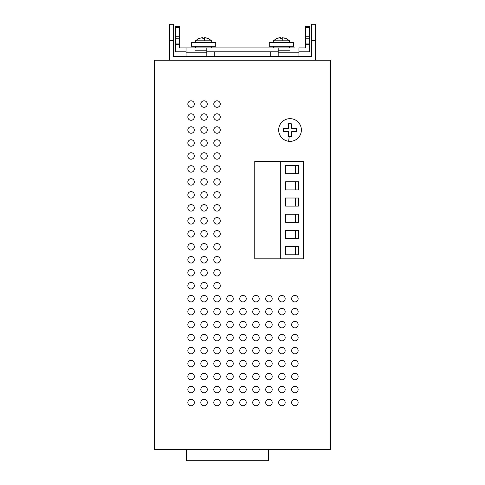 <?xml version="1.0" encoding="UTF-8"?>
<svg xmlns="http://www.w3.org/2000/svg" width="485" height="485" viewBox="0 0 485 485"><rect width="100%" height="100%" fill="white"/><g stroke="black" fill="none" stroke-linecap="round" stroke-linejoin="round"><path stroke-width="0.73" d="M268.357 449.559L268.357 460.75L186.379 460.75L186.379 449.559M330.576 449.559L154.424 449.559L154.424 60.261L330.576 60.261L330.576 449.559M191.078 133.254A3.243 3.243 0 0 1 187.834 130.01A3.243 3.243 0 0 1 191.078 126.767A3.243 3.243 0 0 1 194.327 130.01A3.243 3.243 0 0 1 191.078 133.254M204.058 133.254A3.243 3.243 0 0 1 200.814 130.01A3.243 3.243 0 0 1 204.058 126.767A3.243 3.243 0 0 1 207.301 130.01A3.243 3.243 0 0 1 204.058 133.254M217.031 133.254A3.243 3.243 0 0 1 213.788 130.01A3.243 3.243 0 0 1 217.031 126.767A3.243 3.243 0 0 1 220.275 130.01A3.243 3.243 0 0 1 217.031 133.254M191.078 120.274A3.243 3.243 0 0 1 187.834 117.03A3.243 3.243 0 0 1 191.078 113.787A3.243 3.243 0 0 1 194.327 117.03A3.243 3.243 0 0 1 191.078 120.274M204.058 120.274A3.243 3.243 0 0 1 200.814 117.03A3.243 3.243 0 0 1 204.058 113.787A3.243 3.243 0 0 1 207.301 117.03A3.243 3.243 0 0 1 204.058 120.274M217.031 120.274A3.243 3.243 0 0 1 213.788 117.03A3.243 3.243 0 0 1 217.031 113.787A3.243 3.243 0 0 1 220.275 117.03A3.243 3.243 0 0 1 217.031 120.274M191.078 107.3A3.243 3.243 0 0 1 187.834 104.057A3.243 3.243 0 0 1 191.078 100.813A3.243 3.243 0 0 1 194.327 104.057A3.243 3.243 0 0 1 191.078 107.3M204.058 107.3A3.243 3.243 0 0 1 200.814 104.057A3.243 3.243 0 0 1 204.058 100.813A3.243 3.243 0 0 1 207.301 104.057A3.243 3.243 0 0 1 204.058 107.3M217.031 107.3A3.243 3.243 0 0 1 213.788 104.057A3.243 3.243 0 0 1 217.031 100.813A3.243 3.243 0 0 1 220.275 104.057A3.243 3.243 0 0 1 217.031 107.3M191.078 172.181A3.243 3.243 0 0 1 187.834 168.938A3.243 3.243 0 0 1 191.078 165.694A3.243 3.243 0 0 1 194.327 168.938A3.243 3.243 0 0 1 191.078 172.181M204.058 172.181A3.243 3.243 0 0 1 200.814 168.938A3.243 3.243 0 0 1 204.058 165.694A3.243 3.243 0 0 1 207.301 168.938A3.243 3.243 0 0 1 204.058 172.181M217.031 172.181A3.243 3.243 0 0 1 213.788 168.938A3.243 3.243 0 0 1 217.031 165.694A3.243 3.243 0 0 1 220.275 168.938A3.243 3.243 0 0 1 217.031 172.181M191.078 159.207A3.243 3.243 0 0 1 187.834 155.964A3.243 3.243 0 0 1 191.078 152.72A3.243 3.243 0 0 1 194.327 155.964A3.243 3.243 0 0 1 191.078 159.207M204.058 159.207A3.243 3.243 0 0 1 200.814 155.964A3.243 3.243 0 0 1 204.058 152.72A3.243 3.243 0 0 1 207.301 155.964A3.243 3.243 0 0 1 204.058 159.207M217.031 159.207A3.243 3.243 0 0 1 213.788 155.964A3.243 3.243 0 0 1 217.031 152.72A3.243 3.243 0 0 1 220.275 155.964A3.243 3.243 0 0 1 217.031 159.207M191.078 146.227A3.243 3.243 0 0 1 187.834 142.984A3.243 3.243 0 0 1 191.078 139.741A3.243 3.243 0 0 1 194.327 142.984A3.243 3.243 0 0 1 191.078 146.227M204.058 146.227A3.243 3.243 0 0 1 200.814 142.984A3.243 3.243 0 0 1 204.058 139.741A3.243 3.243 0 0 1 207.301 142.984A3.243 3.243 0 0 1 204.058 146.227M217.031 146.227A3.243 3.243 0 0 1 213.788 142.984A3.243 3.243 0 0 1 217.031 139.741A3.243 3.243 0 0 1 220.275 142.984A3.243 3.243 0 0 1 217.031 146.227M191.078 211.114A3.243 3.243 0 0 1 187.834 207.871A3.243 3.243 0 0 1 191.078 204.628A3.243 3.243 0 0 1 194.327 207.871A3.243 3.243 0 0 1 191.078 211.114M204.058 211.114A3.243 3.243 0 0 1 200.814 207.871A3.243 3.243 0 0 1 204.058 204.628A3.243 3.243 0 0 1 207.301 207.871A3.243 3.243 0 0 1 204.058 211.114M217.031 211.114A3.243 3.243 0 0 1 213.788 207.871A3.243 3.243 0 0 1 217.031 204.628A3.243 3.243 0 0 1 220.275 207.871A3.243 3.243 0 0 1 217.031 211.114M191.078 198.135A3.243 3.243 0 0 1 187.834 194.891A3.243 3.243 0 0 1 191.078 191.648A3.243 3.243 0 0 1 194.327 194.891A3.243 3.243 0 0 1 191.078 198.135M204.058 198.135A3.243 3.243 0 0 1 200.814 194.891A3.243 3.243 0 0 1 204.058 191.648A3.243 3.243 0 0 1 207.301 194.891A3.243 3.243 0 0 1 204.058 198.135M217.031 198.135A3.243 3.243 0 0 1 213.788 194.891A3.243 3.243 0 0 1 217.031 191.648A3.243 3.243 0 0 1 220.275 194.891A3.243 3.243 0 0 1 217.031 198.135M191.078 185.161A3.243 3.243 0 0 1 187.834 181.917A3.243 3.243 0 0 1 191.078 178.674A3.243 3.243 0 0 1 194.327 181.917A3.243 3.243 0 0 1 191.078 185.161M204.058 185.161A3.243 3.243 0 0 1 200.814 181.917A3.243 3.243 0 0 1 204.058 178.674A3.243 3.243 0 0 1 207.301 181.917A3.243 3.243 0 0 1 204.058 185.161M217.031 185.161A3.243 3.243 0 0 1 213.788 181.917A3.243 3.243 0 0 1 217.031 178.674A3.243 3.243 0 0 1 220.275 181.917A3.243 3.243 0 0 1 217.031 185.161M191.078 250.042A3.243 3.243 0 0 1 187.834 246.798A3.243 3.243 0 0 1 191.078 243.555A3.243 3.243 0 0 1 194.327 246.798A3.243 3.243 0 0 1 191.078 250.042M204.058 250.042A3.243 3.243 0 0 1 200.814 246.798A3.243 3.243 0 0 1 204.058 243.555A3.243 3.243 0 0 1 207.301 246.798A3.243 3.243 0 0 1 204.058 250.042M217.031 250.042A3.243 3.243 0 0 1 213.788 246.798A3.243 3.243 0 0 1 217.031 243.555A3.243 3.243 0 0 1 220.275 246.798A3.243 3.243 0 0 1 217.031 250.042M191.078 237.068A3.243 3.243 0 0 1 187.834 233.825A3.243 3.243 0 0 1 191.078 230.575A3.243 3.243 0 0 1 194.327 233.825A3.243 3.243 0 0 1 191.078 237.068M204.058 237.068A3.243 3.243 0 0 1 200.814 233.825A3.243 3.243 0 0 1 204.058 230.575A3.243 3.243 0 0 1 207.301 233.825A3.243 3.243 0 0 1 204.058 237.068M217.031 237.068A3.243 3.243 0 0 1 213.788 233.825A3.243 3.243 0 0 1 217.031 230.575A3.243 3.243 0 0 1 220.275 233.825A3.243 3.243 0 0 1 217.031 237.068M191.078 224.088A3.243 3.243 0 0 1 187.834 220.845A3.243 3.243 0 0 1 191.078 217.601A3.243 3.243 0 0 1 194.327 220.845A3.243 3.243 0 0 1 191.078 224.088M204.058 224.088A3.243 3.243 0 0 1 200.814 220.845A3.243 3.243 0 0 1 204.058 217.601A3.243 3.243 0 0 1 207.301 220.845A3.243 3.243 0 0 1 204.058 224.088M217.031 224.088A3.243 3.243 0 0 1 213.788 220.845A3.243 3.243 0 0 1 217.031 217.601A3.243 3.243 0 0 1 220.275 220.845A3.243 3.243 0 0 1 217.031 224.088M191.078 288.975A3.243 3.243 0 0 1 187.834 285.726A3.243 3.243 0 0 1 191.078 282.482A3.243 3.243 0 0 1 194.327 285.726A3.243 3.243 0 0 1 191.078 288.975M204.058 288.975A3.243 3.243 0 0 1 200.814 285.726A3.243 3.243 0 0 1 204.058 282.482A3.243 3.243 0 0 1 207.301 285.726A3.243 3.243 0 0 1 204.058 288.975M217.031 288.975A3.243 3.243 0 0 1 213.788 285.726A3.243 3.243 0 0 1 217.031 282.482A3.243 3.243 0 0 1 220.275 285.726A3.243 3.243 0 0 1 217.031 288.975M191.078 275.995A3.243 3.243 0 0 1 187.834 272.752A3.243 3.243 0 0 1 191.078 269.508A3.243 3.243 0 0 1 194.327 272.752A3.243 3.243 0 0 1 191.078 275.995M204.058 275.995A3.243 3.243 0 0 1 200.814 272.752A3.243 3.243 0 0 1 204.058 269.508A3.243 3.243 0 0 1 207.301 272.752A3.243 3.243 0 0 1 204.058 275.995M217.031 275.995A3.243 3.243 0 0 1 213.788 272.752A3.243 3.243 0 0 1 217.031 269.508A3.243 3.243 0 0 1 220.275 272.752A3.243 3.243 0 0 1 217.031 275.995M191.078 263.022A3.243 3.243 0 0 1 187.834 259.772A3.243 3.243 0 0 1 191.078 256.529A3.243 3.243 0 0 1 194.327 259.772A3.243 3.243 0 0 1 191.078 263.022M204.058 263.022A3.243 3.243 0 0 1 200.814 259.772A3.243 3.243 0 0 1 204.058 256.529A3.243 3.243 0 0 1 207.301 259.772A3.243 3.243 0 0 1 204.058 263.022M217.031 263.022A3.243 3.243 0 0 1 213.788 259.772A3.243 3.243 0 0 1 217.031 256.529A3.243 3.243 0 0 1 220.275 259.772A3.243 3.243 0 0 1 217.031 263.022M217.031 327.902A3.243 3.243 0 0 1 213.788 324.659A3.243 3.243 0 0 1 217.031 321.416A3.243 3.243 0 0 1 220.275 324.659A3.243 3.243 0 0 1 217.031 327.902M217.031 314.923A3.243 3.243 0 0 1 213.788 311.679A3.243 3.243 0 0 1 217.031 308.436A3.243 3.243 0 0 1 220.275 311.679A3.243 3.243 0 0 1 217.031 314.923M217.031 301.949A3.243 3.243 0 0 1 213.788 298.705A3.243 3.243 0 0 1 217.031 295.462A3.243 3.243 0 0 1 220.275 298.705A3.243 3.243 0 0 1 217.031 301.949M204.058 327.902A3.243 3.243 0 0 1 200.814 324.659A3.243 3.243 0 0 1 204.058 321.416A3.243 3.243 0 0 1 207.301 324.659A3.243 3.243 0 0 1 204.058 327.902M191.078 327.902A3.243 3.243 0 0 1 187.834 324.659A3.243 3.243 0 0 1 191.078 321.416A3.243 3.243 0 0 1 194.327 324.659A3.243 3.243 0 0 1 191.078 327.902M204.058 314.923A3.243 3.243 0 0 1 200.814 311.679A3.243 3.243 0 0 1 204.058 308.436A3.243 3.243 0 0 1 207.301 311.679A3.243 3.243 0 0 1 204.058 314.923M204.058 301.949A3.243 3.243 0 0 1 200.814 298.705A3.243 3.243 0 0 1 204.058 295.462A3.243 3.243 0 0 1 207.301 298.705A3.243 3.243 0 0 1 204.058 301.949M191.078 314.923A3.243 3.243 0 0 1 187.834 311.679A3.243 3.243 0 0 1 191.078 308.436A3.243 3.243 0 0 1 194.327 311.679A3.243 3.243 0 0 1 191.078 314.923M191.078 301.949A3.243 3.243 0 0 1 187.834 298.705A3.243 3.243 0 0 1 191.078 295.462A3.243 3.243 0 0 1 194.327 298.705A3.243 3.243 0 0 1 191.078 301.949M255.965 327.902A3.243 3.243 0 0 1 252.721 324.659A3.243 3.243 0 0 1 255.965 321.416A3.243 3.243 0 0 1 259.208 324.659A3.243 3.243 0 0 1 255.965 327.902M255.965 314.923A3.243 3.243 0 0 1 252.721 311.679A3.243 3.243 0 0 1 255.965 308.436A3.243 3.243 0 0 1 259.208 311.679A3.243 3.243 0 0 1 255.965 314.923M255.965 301.949A3.243 3.243 0 0 1 252.721 298.705A3.243 3.243 0 0 1 255.965 295.462A3.243 3.243 0 0 1 259.208 298.705A3.243 3.243 0 0 1 255.965 301.949M242.985 327.902A3.243 3.243 0 0 1 239.742 324.659A3.243 3.243 0 0 1 242.985 321.416A3.243 3.243 0 0 1 246.228 324.659A3.243 3.243 0 0 1 242.985 327.902M230.011 327.902A3.243 3.243 0 0 1 226.768 324.659A3.243 3.243 0 0 1 230.011 321.416A3.243 3.243 0 0 1 233.255 324.659A3.243 3.243 0 0 1 230.011 327.902M242.985 314.923A3.243 3.243 0 0 1 239.742 311.679A3.243 3.243 0 0 1 242.985 308.436A3.243 3.243 0 0 1 246.228 311.679A3.243 3.243 0 0 1 242.985 314.923M242.985 301.949A3.243 3.243 0 0 1 239.742 298.705A3.243 3.243 0 0 1 242.985 295.462A3.243 3.243 0 0 1 246.228 298.705A3.243 3.243 0 0 1 242.985 301.949M230.011 314.923A3.243 3.243 0 0 1 226.768 311.679A3.243 3.243 0 0 1 230.011 308.436A3.243 3.243 0 0 1 233.255 311.679A3.243 3.243 0 0 1 230.011 314.923M230.011 301.949A3.243 3.243 0 0 1 226.768 298.705A3.243 3.243 0 0 1 230.011 295.462A3.243 3.243 0 0 1 233.255 298.705A3.243 3.243 0 0 1 230.011 301.949M294.892 327.902A3.243 3.243 0 0 1 291.649 324.659A3.243 3.243 0 0 1 294.892 321.416A3.243 3.243 0 0 1 298.136 324.659A3.243 3.243 0 0 1 294.892 327.902M294.892 314.923A3.243 3.243 0 0 1 291.649 311.679A3.243 3.243 0 0 1 294.892 308.436A3.243 3.243 0 0 1 298.136 311.679A3.243 3.243 0 0 1 294.892 314.923M294.892 301.949A3.243 3.243 0 0 1 291.649 298.705A3.243 3.243 0 0 1 294.892 295.462A3.243 3.243 0 0 1 298.136 298.705A3.243 3.243 0 0 1 294.892 301.949M281.918 327.902A3.243 3.243 0 0 1 278.675 324.659A3.243 3.243 0 0 1 281.918 321.416A3.243 3.243 0 0 1 285.162 324.659A3.243 3.243 0 0 1 281.918 327.902M268.939 327.902A3.243 3.243 0 0 1 265.695 324.659A3.243 3.243 0 0 1 268.939 321.416A3.243 3.243 0 0 1 272.182 324.659A3.243 3.243 0 0 1 268.939 327.902M281.918 314.923A3.243 3.243 0 0 1 278.675 311.679A3.243 3.243 0 0 1 281.918 308.436A3.243 3.243 0 0 1 285.162 311.679A3.243 3.243 0 0 1 281.918 314.923M281.918 301.949A3.243 3.243 0 0 1 278.675 298.705A3.243 3.243 0 0 1 281.918 295.462A3.243 3.243 0 0 1 285.162 298.705A3.243 3.243 0 0 1 281.918 301.949M268.939 314.923A3.243 3.243 0 0 1 265.695 311.679A3.243 3.243 0 0 1 268.939 308.436A3.243 3.243 0 0 1 272.182 311.679A3.243 3.243 0 0 1 268.939 314.923M268.939 301.949A3.243 3.243 0 0 1 265.695 298.705A3.243 3.243 0 0 1 268.939 295.462A3.243 3.243 0 0 1 272.182 298.705A3.243 3.243 0 0 1 268.939 301.949M217.031 366.83A3.243 3.243 0 0 1 213.788 363.586A3.243 3.243 0 0 1 217.031 360.343A3.243 3.243 0 0 1 220.275 363.586A3.243 3.243 0 0 1 217.031 366.83M217.031 353.856A3.243 3.243 0 0 1 213.788 350.613A3.243 3.243 0 0 1 217.031 347.369A3.243 3.243 0 0 1 220.275 350.613A3.243 3.243 0 0 1 217.031 353.856M217.031 340.876A3.243 3.243 0 0 1 213.788 337.633A3.243 3.243 0 0 1 217.031 334.389A3.243 3.243 0 0 1 220.275 337.633A3.243 3.243 0 0 1 217.031 340.876M204.058 366.83A3.243 3.243 0 0 1 200.814 363.586A3.243 3.243 0 0 1 204.058 360.343A3.243 3.243 0 0 1 207.301 363.586A3.243 3.243 0 0 1 204.058 366.83M191.078 366.83A3.243 3.243 0 0 1 187.834 363.586A3.243 3.243 0 0 1 191.078 360.343A3.243 3.243 0 0 1 194.327 363.586A3.243 3.243 0 0 1 191.078 366.83M204.058 353.856A3.243 3.243 0 0 1 200.814 350.613A3.243 3.243 0 0 1 204.058 347.369A3.243 3.243 0 0 1 207.301 350.613A3.243 3.243 0 0 1 204.058 353.856M204.058 340.876A3.243 3.243 0 0 1 200.814 337.633A3.243 3.243 0 0 1 204.058 334.389A3.243 3.243 0 0 1 207.301 337.633A3.243 3.243 0 0 1 204.058 340.876M191.078 353.856A3.243 3.243 0 0 1 187.834 350.613A3.243 3.243 0 0 1 191.078 347.369A3.243 3.243 0 0 1 194.327 350.613A3.243 3.243 0 0 1 191.078 353.856M191.078 340.876A3.243 3.243 0 0 1 187.834 337.633A3.243 3.243 0 0 1 191.078 334.389A3.243 3.243 0 0 1 194.327 337.633A3.243 3.243 0 0 1 191.078 340.876M255.965 366.83A3.243 3.243 0 0 1 252.721 363.586A3.243 3.243 0 0 1 255.965 360.343A3.243 3.243 0 0 1 259.208 363.586A3.243 3.243 0 0 1 255.965 366.83M255.965 353.856A3.243 3.243 0 0 1 252.721 350.613A3.243 3.243 0 0 1 255.965 347.369A3.243 3.243 0 0 1 259.208 350.613A3.243 3.243 0 0 1 255.965 353.856M255.965 340.876A3.243 3.243 0 0 1 252.721 337.633A3.243 3.243 0 0 1 255.965 334.389A3.243 3.243 0 0 1 259.208 337.633A3.243 3.243 0 0 1 255.965 340.876M242.985 366.83A3.243 3.243 0 0 1 239.742 363.586A3.243 3.243 0 0 1 242.985 360.343A3.243 3.243 0 0 1 246.228 363.586A3.243 3.243 0 0 1 242.985 366.83M230.011 366.83A3.243 3.243 0 0 1 226.768 363.586A3.243 3.243 0 0 1 230.011 360.343A3.243 3.243 0 0 1 233.255 363.586A3.243 3.243 0 0 1 230.011 366.83M242.985 353.856A3.243 3.243 0 0 1 239.742 350.613A3.243 3.243 0 0 1 242.985 347.369A3.243 3.243 0 0 1 246.228 350.613A3.243 3.243 0 0 1 242.985 353.856M242.985 340.876A3.243 3.243 0 0 1 239.742 337.633A3.243 3.243 0 0 1 242.985 334.389A3.243 3.243 0 0 1 246.228 337.633A3.243 3.243 0 0 1 242.985 340.876M230.011 353.856A3.243 3.243 0 0 1 226.768 350.613A3.243 3.243 0 0 1 230.011 347.369A3.243 3.243 0 0 1 233.255 350.613A3.243 3.243 0 0 1 230.011 353.856M230.011 340.876A3.243 3.243 0 0 1 226.768 337.633A3.243 3.243 0 0 1 230.011 334.389A3.243 3.243 0 0 1 233.255 337.633A3.243 3.243 0 0 1 230.011 340.876M294.892 366.83A3.243 3.243 0 0 1 291.649 363.586A3.243 3.243 0 0 1 294.892 360.343A3.243 3.243 0 0 1 298.136 363.586A3.243 3.243 0 0 1 294.892 366.83M294.892 353.856A3.243 3.243 0 0 1 291.649 350.613A3.243 3.243 0 0 1 294.892 347.369A3.243 3.243 0 0 1 298.136 350.613A3.243 3.243 0 0 1 294.892 353.856M294.892 340.876A3.243 3.243 0 0 1 291.649 337.633A3.243 3.243 0 0 1 294.892 334.389A3.243 3.243 0 0 1 298.136 337.633A3.243 3.243 0 0 1 294.892 340.876M281.918 366.83A3.243 3.243 0 0 1 278.675 363.586A3.243 3.243 0 0 1 281.918 360.343A3.243 3.243 0 0 1 285.162 363.586A3.243 3.243 0 0 1 281.918 366.83M268.939 366.83A3.243 3.243 0 0 1 265.695 363.586A3.243 3.243 0 0 1 268.939 360.343A3.243 3.243 0 0 1 272.182 363.586A3.243 3.243 0 0 1 268.939 366.83M281.918 353.856A3.243 3.243 0 0 1 278.675 350.613A3.243 3.243 0 0 1 281.918 347.369A3.243 3.243 0 0 1 285.162 350.613A3.243 3.243 0 0 1 281.918 353.856M281.918 340.876A3.243 3.243 0 0 1 278.675 337.633A3.243 3.243 0 0 1 281.918 334.389A3.243 3.243 0 0 1 285.162 337.633A3.243 3.243 0 0 1 281.918 340.876M268.939 353.856A3.243 3.243 0 0 1 265.695 350.613A3.243 3.243 0 0 1 268.939 347.369A3.243 3.243 0 0 1 272.182 350.613A3.243 3.243 0 0 1 268.939 353.856M268.939 340.876A3.243 3.243 0 0 1 265.695 337.633A3.243 3.243 0 0 1 268.939 334.389A3.243 3.243 0 0 1 272.182 337.633A3.243 3.243 0 0 1 268.939 340.876M217.031 405.763A3.243 3.243 0 0 1 213.788 402.52A3.243 3.243 0 0 1 217.031 399.276A3.243 3.243 0 0 1 220.275 402.52A3.243 3.243 0 0 1 217.031 405.763M217.031 392.783A3.243 3.243 0 0 1 213.788 389.54A3.243 3.243 0 0 1 217.031 386.296A3.243 3.243 0 0 1 220.275 389.54A3.243 3.243 0 0 1 217.031 392.783M217.031 379.81A3.243 3.243 0 0 1 213.788 376.566A3.243 3.243 0 0 1 217.031 373.323A3.243 3.243 0 0 1 220.275 376.566A3.243 3.243 0 0 1 217.031 379.81M204.058 405.763A3.243 3.243 0 0 1 200.814 402.52A3.243 3.243 0 0 1 204.058 399.276A3.243 3.243 0 0 1 207.301 402.52A3.243 3.243 0 0 1 204.058 405.763M191.078 405.763A3.243 3.243 0 0 1 187.834 402.52A3.243 3.243 0 0 1 191.078 399.276A3.243 3.243 0 0 1 194.327 402.52A3.243 3.243 0 0 1 191.078 405.763M204.058 392.783A3.243 3.243 0 0 1 200.814 389.54A3.243 3.243 0 0 1 204.058 386.296A3.243 3.243 0 0 1 207.301 389.54A3.243 3.243 0 0 1 204.058 392.783M204.058 379.81A3.243 3.243 0 0 1 200.814 376.566A3.243 3.243 0 0 1 204.058 373.323A3.243 3.243 0 0 1 207.301 376.566A3.243 3.243 0 0 1 204.058 379.81M191.078 392.783A3.243 3.243 0 0 1 187.834 389.54A3.243 3.243 0 0 1 191.078 386.296A3.243 3.243 0 0 1 194.327 389.54A3.243 3.243 0 0 1 191.078 392.783M191.078 379.81A3.243 3.243 0 0 1 187.834 376.566A3.243 3.243 0 0 1 191.078 373.323A3.243 3.243 0 0 1 194.327 376.566A3.243 3.243 0 0 1 191.078 379.81M255.965 405.763A3.243 3.243 0 0 1 252.721 402.52A3.243 3.243 0 0 1 255.965 399.276A3.243 3.243 0 0 1 259.208 402.52A3.243 3.243 0 0 1 255.965 405.763M255.965 392.783A3.243 3.243 0 0 1 252.721 389.54A3.243 3.243 0 0 1 255.965 386.296A3.243 3.243 0 0 1 259.208 389.54A3.243 3.243 0 0 1 255.965 392.783M255.965 379.81A3.243 3.243 0 0 1 252.721 376.566A3.243 3.243 0 0 1 255.965 373.323A3.243 3.243 0 0 1 259.208 376.566A3.243 3.243 0 0 1 255.965 379.81M242.985 405.763A3.243 3.243 0 0 1 239.742 402.52A3.243 3.243 0 0 1 242.985 399.276A3.243 3.243 0 0 1 246.228 402.52A3.243 3.243 0 0 1 242.985 405.763M230.011 405.763A3.243 3.243 0 0 1 226.768 402.52A3.243 3.243 0 0 1 230.011 399.276A3.243 3.243 0 0 1 233.255 402.52A3.243 3.243 0 0 1 230.011 405.763M242.985 392.783A3.243 3.243 0 0 1 239.742 389.54A3.243 3.243 0 0 1 242.985 386.296A3.243 3.243 0 0 1 246.228 389.54A3.243 3.243 0 0 1 242.985 392.783M242.985 379.81A3.243 3.243 0 0 1 239.742 376.566A3.243 3.243 0 0 1 242.985 373.323A3.243 3.243 0 0 1 246.228 376.566A3.243 3.243 0 0 1 242.985 379.81M230.011 392.783A3.243 3.243 0 0 1 226.768 389.54A3.243 3.243 0 0 1 230.011 386.296A3.243 3.243 0 0 1 233.255 389.54A3.243 3.243 0 0 1 230.011 392.783M230.011 379.81A3.243 3.243 0 0 1 226.768 376.566A3.243 3.243 0 0 1 230.011 373.323A3.243 3.243 0 0 1 233.255 376.566A3.243 3.243 0 0 1 230.011 379.81M294.892 405.763A3.243 3.243 0 0 1 291.649 402.52A3.243 3.243 0 0 1 294.892 399.276A3.243 3.243 0 0 1 298.136 402.52A3.243 3.243 0 0 1 294.892 405.763M294.892 392.783A3.243 3.243 0 0 1 291.649 389.54A3.243 3.243 0 0 1 294.892 386.296A3.243 3.243 0 0 1 298.136 389.54A3.243 3.243 0 0 1 294.892 392.783M294.892 379.81A3.243 3.243 0 0 1 291.649 376.566A3.243 3.243 0 0 1 294.892 373.323A3.243 3.243 0 0 1 298.136 376.566A3.243 3.243 0 0 1 294.892 379.81M281.918 405.763A3.243 3.243 0 0 1 278.675 402.52A3.243 3.243 0 0 1 281.918 399.276A3.243 3.243 0 0 1 285.162 402.52A3.243 3.243 0 0 1 281.918 405.763M268.939 405.763A3.243 3.243 0 0 1 265.695 402.52A3.243 3.243 0 0 1 268.939 399.276A3.243 3.243 0 0 1 272.182 402.52A3.243 3.243 0 0 1 268.939 405.763M281.918 392.783A3.243 3.243 0 0 1 278.675 389.54A3.243 3.243 0 0 1 281.918 386.296A3.243 3.243 0 0 1 285.162 389.54A3.243 3.243 0 0 1 281.918 392.783M281.918 379.81A3.243 3.243 0 0 1 278.675 376.566A3.243 3.243 0 0 1 281.918 373.323A3.243 3.243 0 0 1 285.162 376.566A3.243 3.243 0 0 1 281.918 379.81M268.939 379.81A3.243 3.243 0 0 1 265.695 376.566A3.243 3.243 0 0 1 268.939 373.323A3.243 3.243 0 0 1 272.182 376.566A3.243 3.243 0 0 1 268.939 379.81M268.939 386.296A3.243 3.243 0 0 1 272.182 389.54A3.243 3.243 0 0 1 268.939 392.783A3.243 3.243 0 0 1 265.695 389.54A3.243 3.243 0 0 1 268.939 386.296M280.718 161.511L254.764 161.511L254.764 258.832L303.422 258.832L303.422 161.511L280.718 161.511L280.718 258.832M278.675 130.01A11.355 11.355 0 0 0 288.642 141.28A11.355 11.355 0 0 0 301.379 130.01A11.355 11.355 0 0 0 291.412 118.74A11.355 11.355 0 0 0 278.675 130.01M285.58 173.672L298.542 173.672L298.542 165.567L285.58 165.567L285.58 173.672M298.542 181.784L285.58 181.784L285.58 189.896L298.542 189.896L298.542 181.784M298.542 198.007L285.58 198.007L285.58 206.119L298.542 206.119L298.542 198.007M298.542 214.225L285.58 214.225L285.58 222.336L298.542 222.336L298.542 214.225M298.542 230.448L285.58 230.448L285.58 238.559L298.542 238.559L298.542 230.448M298.542 246.671L285.58 246.671L285.58 254.777L298.542 254.777L298.542 246.671M288.405 136.23L289.23 136.497L288.405 136.497L288.405 131.629L283.537 131.629L283.537 128.386L288.405 128.386L288.405 123.523L290.824 123.523M288.642 141.28L289.23 136.497L291.649 136.497L291.649 131.629L296.517 131.629L296.517 128.386L291.649 128.386L291.649 123.79M295.316 165.567L295.316 173.672M295.316 181.784L295.316 189.896M295.316 198.007L295.316 206.119M295.316 214.225L295.316 222.336M295.316 230.448L295.316 238.559M295.316 246.671L295.316 254.777M288.405 123.523L288.405 128.386L283.537 128.386M283.537 128.949L283.537 131.065M291.649 136.497L291.649 131.629L296.517 131.629M296.517 131.065L296.517 128.949M282.24 38.345L282.24 37.666L282.24 38.345L281.227 38.606L280.621 38.345L280.621 37.666L279.978 37.666L280.621 37.666M279.536 37.733L279.111 37.812M279.087 37.812L277.572 38.23M273.322 42.419L273.322 40.795L276.559 38.606L279.942 37.672M285.72 38.388L282.24 37.666L286.259 38.594M282.24 40.795L282.24 37.666M273.322 40.795L289.539 40.795L286.289 38.606M269.266 42.419L269.266 46.311L293.595 46.311L269.266 46.311L269.266 42.419L293.595 42.419L293.595 46.311L293.595 42.419L289.539 42.419L289.539 40.795M289.539 47.93L289.539 46.311L289.703 47.93M273.322 47.93L273.322 46.311L273.322 47.93M278.184 50.204L289.703 50.204M270.727 51.822L273.158 51.822L270.727 51.822L270.727 56.369L273.182 56.369M298.948 51.822L309.327 51.822L309.327 26.523L305.435 26.523L305.435 47.93L298.948 47.93L298.948 56.369L278.184 56.369L278.184 52.798L298.948 52.798M206.816 51.822L278.184 51.822M175.673 26.523L179.565 26.523L175.673 26.523L175.673 51.822L186.052 51.822M169.507 60.261L169.507 24.25L173.4 24.25L173.4 56.369L311.6 56.369L311.6 24.25L315.492 24.25L315.492 40.473L311.6 40.473M175.673 38.2L179.565 38.2L179.565 47.93L206.816 47.93L206.816 56.369L214.273 56.369L214.273 51.822M206.816 56.369L186.052 56.369L186.052 52.798L206.816 52.798M186.052 52.798L186.052 47.93L190.593 47.93M206.816 47.93L294.407 47.93M278.184 47.93L278.184 52.798M195.322 50.204L206.816 50.204M315.492 60.261L315.492 40.473M179.565 26.523L179.565 38.2M175.673 36.254L179.565 36.254M175.673 43.068L179.565 43.068M305.435 43.068L309.327 43.068M305.435 38.2L309.327 38.2M305.435 36.254L309.327 36.254M315.492 24.25L311.6 24.25L315.492 24.25M173.4 24.25L169.507 24.25L173.4 24.25M211.678 47.93L211.678 46.311L211.678 47.93M195.461 47.93L195.461 46.311L195.461 47.93M191.405 42.419L191.405 46.311L215.734 46.311L215.734 42.419L191.405 42.419L191.405 46.311L215.734 46.311L215.734 42.419L211.678 42.419L211.678 40.795L195.461 40.795L195.461 42.419M205.022 37.666L208.398 38.594M207.738 38.345L206.028 37.842L208.435 38.606L211.678 40.795M203.367 38.606L202.76 38.345L202.76 37.666L202.118 37.666L202.76 37.666M201.111 37.842L198.704 38.606L202.118 37.666M203.773 38.606L204.379 38.345L204.379 37.666M205.052 37.672L206.028 37.842M278.675 37.909L277.274 38.339L278.663 37.909M284.18 37.909L285.586 38.339L284.198 37.909M204.379 40.795L204.379 38.345M169.507 40.473L173.4 40.473M175.673 27.536L179.565 27.536M175.673 44.687L179.565 44.687M305.435 44.687L309.327 44.687M305.435 27.536L309.327 27.536M198.698 38.606L195.461 40.795"/></g></svg>
